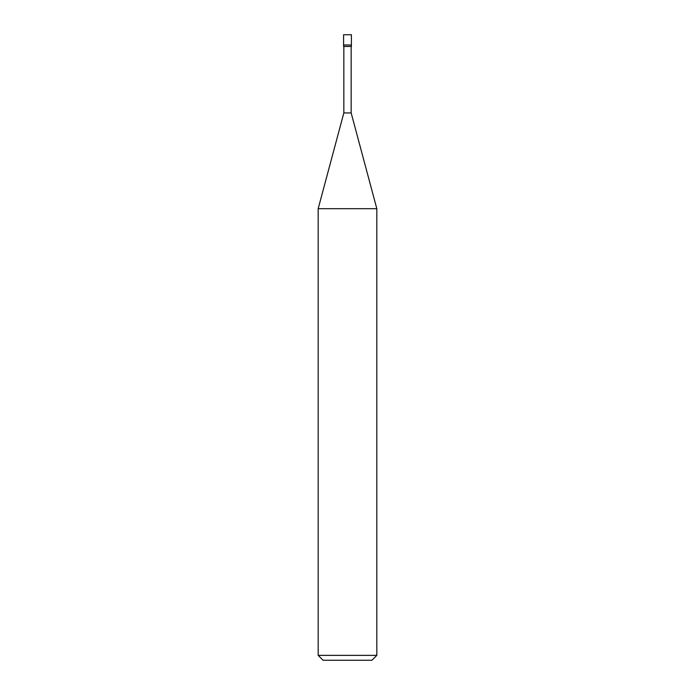 <?xml version="1.0" encoding="UTF-8"?>
<svg xmlns="http://www.w3.org/2000/svg" width="695" height="695" viewBox="0 0 695 695"><rect width="100%" height="100%" fill="white"/><g stroke="black" fill="none" stroke-linecap="round" stroke-linejoin="round"><path stroke-width="0.52" stroke-dasharray="3.48 2.61" d="M351.409 45.01L343.591 45.01L351.409 45.01M351.409 34.75L343.591 34.75L351.409 34.75M371.929 660.25L323.071 660.25L371.929 660.25M343.591 46.478L351.409 46.478L343.591 46.478M343.834 112.938L351.166 112.938L343.834 112.938M318.18 208.682L376.82 208.682L318.18 208.682M318.18 655.368L376.82 655.368L318.18 655.368M351.166 46.478L343.834 46.478L351.166 46.478"/><path stroke-width="1.04" d="M343.591 45.01L351.409 45.01L351.409 34.75L343.591 34.75L343.591 45.01L343.591 34.75L351.409 34.75L351.409 45.01L343.591 45.01L343.591 46.478L343.591 45.01L351.409 45.01L343.591 45.01M323.071 660.25L371.929 660.25L376.82 655.368L376.82 208.682L351.166 112.938L351.166 46.478L351.166 112.938L343.834 112.938L318.18 208.682L318.18 655.368L323.071 660.25L318.18 655.368L318.18 208.682L343.834 112.938L343.834 46.478L343.834 112.938L351.166 112.938L376.82 208.682L318.18 208.682L376.82 208.682L376.82 655.368L318.18 655.368L376.82 655.368L371.929 660.25L323.071 660.25M351.409 46.478L351.409 45.01L351.409 46.478L343.591 46.478L351.409 46.478"/></g></svg>
